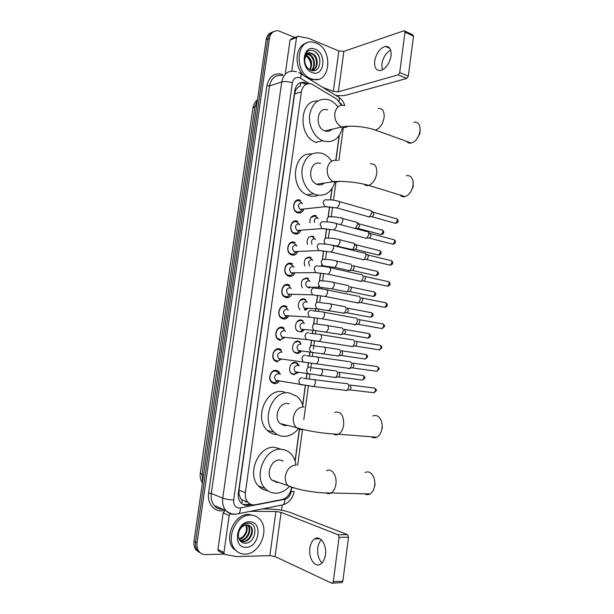 <?xml version="1.0" encoding="UTF-8"?>
<svg xmlns="http://www.w3.org/2000/svg" width="614" height="614" viewBox="0 0 614 614"><rect width="100%" height="100%" fill="white"/><g stroke="black" fill="none" stroke-linecap="round" stroke-linejoin="round"><path stroke-width="0.92" d="M298.181 372.598L293.791 374.67L291.65 373.726C287.36 370.595 290.491 361.362 295.472 362.367L297.521 363.258L299.202 365.637M301.213 351.2C299.977 352.85 298.473 353.58 296.7 353.395L294.705 352.528C290.268 349.458 293.331 340.026 298.381 341.138L300.269 341.952L298.964 341.814M297.759 331.414C293.17 328.406 296.148 318.773 301.267 319.994L303.009 320.731L301.712 320.646M304.237 329.887L301.405 332.082M300.039 309.725C296.232 306.102 299.448 297.729 304.145 298.934L305.726 299.594L304.444 299.548M307.238 308.65L306.079 310.032M302.288 287.82C300.315 281.91 301.896 278.626 307.015 277.958L308.42 278.541L307.161 278.533M310.224 287.482L309.947 287.951M304.751 266.062C303.454 260.374 305.158 257.381 309.87 257.066L311.106 257.565L309.855 257.604M307.338 244.418C306.57 239.023 308.358 236.298 312.718 236.252L313.769 236.674L312.526 236.751M310.009 222.882C309.671 217.816 311.521 215.361 315.55 215.522L316.417 215.859L315.182 215.982M279.232 381.286C277.873 383.013 276.239 383.804 274.343 383.65L271.825 382.522C267.305 379.03 270.812 369.313 276.185 370.342L278.579 371.401L280.414 374.225M277.336 362.007L274.988 360.963C270.298 357.525 273.721 347.608 279.178 348.752L281.404 349.734L276.538 349.143M280.322 340.455L278.134 339.496C273.276 336.127 276.622 325.98 282.148 327.247L284.213 328.145L279.255 327.722M288.588 316.187C287.237 318.313 285.472 319.249 283.292 318.981L281.289 318.113C276.254 314.821 279.508 304.444 285.119 305.833L286.999 306.639L281.972 306.394M291.673 294.651C290.33 296.923 288.526 297.905 286.254 297.598L284.435 296.823C279.216 293.622 282.371 282.993 288.066 284.505L289.762 285.211L284.689 285.149M294.728 273.192C293.415 275.609 291.573 276.645 289.202 276.3L287.575 275.625C282.179 272.509 285.226 261.618 291.005 263.26L292.51 263.874L287.421 263.997M297.767 251.809C296.493 254.388 294.613 255.478 292.141 255.094L290.706 254.503C285.134 251.502 288.058 240.327 293.937 242.1L295.234 242.622M300.783 230.503C299.548 233.243 297.644 234.402 295.065 233.965L293.837 233.473C288.081 230.588 290.882 219.114 296.854 221.025L297.943 221.454M303.776 209.29C302.587 212.191 300.66 213.403 297.974 212.92L296.961 212.521C291.028 209.765 293.684 197.984 299.762 200.034L300.637 200.371M341.461 105.224L336.602 98.992L311.467 83.888C306.125 82.913 302.763 85.561 301.367 91.839L245.377 492.612C244.917 496.457 245.73 499.635 247.826 502.137C249.898 504.378 252.438 505.238 255.439 504.723L282.033 499.55C287.068 498.107 290.176 494.324 291.366 488.199L291.466 487.416M240.558 498.422L239.069 494.493L240.558 498.422L242.33 500.51L241.793 503.61M300.545 82.583L300.307 86.037L298.158 87.203L295.818 89.913L295.004 89.629M295.818 89.913L298.158 87.203M295.787 90.112L294.605 93.881L238.992 490.172L239.069 494.493M295.058 460.914L299.348 429.255M302.625 405.117L305.273 385.561M306.225 378.539L306.846 373.934M307.806 366.865L308.351 362.866M309.295 355.882L309.84 351.868M310.607 346.204L311.405 340.279M312.349 333.318L312.772 330.24M313.547 324.491L314.46 317.783M315.396 310.853L315.688 308.712M316.479 302.871L317.492 295.388M318.428 288.473L318.743 286.139M319.395 281.342L320.516 273.092M321.452 266.184L321.652 264.672M322.304 259.899L323.524 250.888M324.461 243.988L324.553 243.297M325.197 238.539L326.518 228.784M328.076 217.264L329.503 206.772M330.439 199.857L331.944 188.744M335.82 160.147L339.128 135.717M274.88 370.825L274.665 370.403L274.88 370.825M279.032 340.049L279.523 339.573L279.032 340.049M282.962 338.099L284.036 338.153M282.494 318.766L283.284 318.213L282.494 318.766M286.047 317.438L286.892 317.515M287.789 296.969L286.162 297.583L289.593 296.938M200.847 553.222L197.439 550.62C195.736 548.294 195.098 545.462 195.536 542.101L267.796 39.073C268.495 35.105 270.429 32.619 273.591 31.621C270.429 32.619 268.495 35.105 267.796 39.073L195.536 542.101C195.098 545.462 195.736 548.294 197.439 550.62L200.847 553.222M199.304 552.4L195.904 549.806C194.208 547.488 193.571 544.664 194.001 541.318L266.138 39.756C266.829 35.796 268.755 33.317 271.91 32.319M307.591 83.788L304.912 82.514C299.601 81.57 296.247 84.202 294.873 90.419L238.339 493.18C237.887 496.979 238.685 500.118 240.749 502.605C242.829 504.861 245.377 505.729 248.401 505.215L251.64 504.585M299.801 82.882L303.116 83.082L305.941 84.44M224.402 554.089L205.567 554.588C202.866 554.619 200.671 553.567 198.982 551.433C197.278 549.108 196.641 546.26 197.071 542.899L269.469 38.39C270.636 32.895 273.614 30.37 278.403 30.807L294.927 37.454M337.976 95.607L337.869 96.383M282.187 505.353L281.519 510.242M249.982 503.894L246.705 504.531L242.975 504.409M311.152 78.715C293.615 73.02 295.994 37.7 313.577 42.259L316.11 43.041C333.809 49.542 330.416 84.694 312.572 79.175L311.152 78.715M303.984 75.768C293.63 66.688 295.296 45.52 306.532 43.103M315.251 49.227C327.408 53.671 324.1 77.748 312.019 72.49C299.617 68.261 303.086 43.571 315.251 49.227M310.6 70.126C320.754 74.624 323.494 54.922 314.092 51.092C311.544 49.911 309.233 50.133 307.161 51.753C305.365 53.456 304.375 55.797 304.191 58.79C304.974 53.948 307.192 52.075 310.845 53.165C306.885 53.318 304.851 55.912 304.744 60.947C305.181 65.307 307.138 68.369 310.6 70.126M312.319 70.326C318.428 68.284 317.576 56.158 311.735 53.863L308.451 53.541M311.574 70.464C318.896 69.996 318.935 56.181 312.434 53.618L310.845 53.165M311.091 70.318C315.665 66.957 314.061 56.856 308.957 54.853L307.115 54.385M311.359 70.403C316.379 67.371 314.967 56.688 309.656 54.608L307.437 54.132M309.709 69.674C312.173 63.787 311.006 59.174 306.209 55.836L305.964 55.728M310.085 69.889C312.948 63.963 311.881 59.197 306.893 55.59L306.232 55.337M304.805 55.467C308.704 57.432 310.761 61.016 310.976 66.243M318.014 79.321L310.807 79.728L312.572 79.175M319.825 59.228C318.919 55.697 317.169 53.073 314.575 51.353M382.269 69.958L381.839 64.056C383.067 57.424 386.006 52.781 390.673 50.125M391.049 55.905C391.525 49.465 389.644 46.296 385.4 46.395C379.928 48.138 376.359 53.011 374.693 61.024C374.187 67.525 376.113 70.694 380.473 70.541C385.853 68.768 389.376 63.894 391.049 55.905M291.788 71.094L296.516 37.508L290.046 40.04L291.512 38.797L296.838 36.702M285.326 73.45L290.046 40.04M335.751 95.4C340.133 95.884 343.771 95.753 346.664 95.009L406.714 78.469L398.133 74.862L338.352 91.831L333.31 91.402L322.78 87.388M404.818 31.068L412.593 34.676L413.506 36.157L404.994 32.212L404.096 30.731L343.863 51.353L338.836 50.97L308.781 38.398L297.99 36.249L296.516 37.508M398.133 74.862L399.729 72.575L408.31 76.197L413.506 36.157M408.31 76.197L406.714 78.469M399.729 72.575L404.994 32.212M245.101 554.097C241.018 554.15 237.641 552.585 234.955 549.392C225.131 538.601 236.451 514.102 250.52 515.1C254.211 515.169 257.304 516.574 259.806 519.298C270.03 529.483 259.676 554.427 245.101 554.097M238.409 552.393L233.32 548.594C223.511 537.826 234.817 513.404 248.862 514.402L254.419 515.729M249.583 521.862C263.015 521.271 259.4 547.565 246.045 547.297C232.33 548.225 236.129 521.194 249.583 521.862M244.779 543.236C255.946 543.95 258.893 522.775 248.463 523.143C245.631 523.113 243.06 524.425 240.765 527.088C238.777 529.613 237.687 532.461 237.488 535.631C238.416 529.752 240.949 526.259 245.086 525.147C240.719 526.981 238.478 530.527 238.355 535.784C238.831 540.259 240.972 542.745 244.779 543.236M240.35 541.064L242.469 541.441C249.322 541.863 254.434 530.795 250.213 526.344L248.678 525.077M240.396 541.118L243.121 541.748C249.975 542.162 255.094 531.087 250.873 526.635L246.866 524.801L245.086 525.147M239.713 540.22L239.89 540.228C246.721 540.65 251.817 529.636 247.611 525.2L247.242 524.809M239.897 540.497L240.534 540.527C247.365 540.949 252.469 529.928 248.256 525.492L247.619 524.84M245.638 524.978C247.411 529.222 246.375 533.251 242.522 537.066L239.046 538.969M239.161 539.23C245.324 538.478 249.23 529.23 246.06 524.886M420.129 131.196L419.892 133.606L416.737 139.102M406.506 141.312C407.727 142.839 409.315 143.415 411.273 143.031C415.333 141.757 418.157 138.265 419.746 132.563L420.122 129.585C419.922 124.258 417.85 121.764 413.92 122.117M327.738 109.975C317.169 105.8 314.115 127.42 324.806 130.882L325.021 130.951C327.746 131.803 330.14 131.212 332.189 129.186M342.627 126.822C339.872 138.403 333.54 143.154 323.632 141.074L322.872 140.798C314.307 137.521 308.121 125.317 309.717 114.488C312.472 102.707 318.773 97.795 328.628 99.744L329.265 99.967C332.611 101.249 335.505 103.559 337.938 106.882M316.663 142.563L315.911 142.294C297.675 136.392 299.225 99.545 317.63 101.018M413.207 183.425L413.107 186.948L410.505 192.174M399.944 194.983C401.31 196.541 403.014 197.071 405.071 196.564C409.039 195.106 411.672 191.591 412.961 185.996L413.176 182.412C412.524 177.346 410.252 175.113 406.353 175.704M320.562 163.485C310.4 159.678 306.417 180.009 316.54 184.2L317.668 184.63C320.163 185.298 322.404 184.768 324.392 183.033M334.914 182.281C331.476 192.328 325.259 196.518 316.271 194.853L313.716 193.863C305.473 189.91 300.246 177.722 302.449 167.284C305.803 155.987 312.303 151.328 321.959 153.323L323.118 153.753C326.502 155.196 329.342 157.668 331.644 161.152M318.229 195.267C315.373 196.434 312.411 196.603 309.341 195.759L306.8 194.784C288.971 187.324 293.377 151.474 311.72 154.037M381.954 423.514L382.322 427.889L381.424 430.951M371.263 436.777C373.028 437.997 374.87 438.135 376.789 437.206C379.536 435.633 381.271 432.701 381.992 428.418L382.023 428.204C382.43 424.397 381.785 421.158 380.074 418.479C378.001 415.647 375.568 414.834 372.79 416.039M289.171 403.828L287.697 403.521C279.101 402.086 273.176 417.735 280.176 423.606L284.666 425.648L287.375 425.364M298.151 428.956C293.914 434.106 288.925 436.569 283.2 436.347C279.761 436.07 276.722 434.681 274.082 432.179C260.459 420.421 272.439 389.859 289.148 392.891L297.084 396.398C300.016 398.993 302.011 402.431 303.063 406.721M276.484 434.574C273.069 434.298 270.045 432.916 267.412 430.437C253.874 418.794 265.778 388.593 282.402 391.609L284.558 392.016M374.433 479.496L375.054 484.738L374.31 487.47M364.662 493.817C366.42 494.876 368.193 494.922 369.981 493.955C372.468 492.413 374.033 489.634 374.678 485.62L374.701 485.428C375.154 480.923 374.264 477.208 372.023 474.284C369.881 471.874 367.548 471.291 365.038 472.527M283.254 461.045L279.953 460.039C271.611 459.057 265.463 474.046 271.833 480.071L276.899 482.397L278.334 482.305M289.186 486.679C285.103 491.031 280.514 493.203 275.417 493.203C271.449 493.073 268.042 491.492 265.187 488.475C252.799 476.441 265.194 447.153 281.427 449.294C284.911 449.54 287.943 450.906 290.514 453.378C293.469 456.332 295.28 460.178 295.963 464.921M267.773 490.724C264.22 490.356 261.157 488.813 258.586 486.088C246.275 474.161 258.586 445.234 274.727 447.368L280.514 449.026M301.827 202.766L299.202 200.855C293.845 199.051 291.512 209.435 296.746 211.853L300 212.076L302.687 209.144M301.62 202.789C297.936 203.741 297.452 205.951 300.154 209.428L302.096 209.558L300 212.076M369.912 210.072C371.178 210.272 371.739 211.354 371.593 213.327L369.712 216.688L368.822 217.011L367.563 216.489M371.232 210.932L372.675 211.876L373.888 214.217L372.537 216.635L371.163 216.665M302.472 203.886L301.919 202.896M302.341 209.443L302.809 209.136M299.033 223.841L296.301 221.831C291.028 220.157 288.572 230.265 293.646 232.798L296.884 233.143L299.716 230.288M298.703 223.872C295.058 224.816 294.536 227.019 297.122 230.488L299.056 230.687L296.884 233.143M367.018 231.44C368.331 231.624 368.914 232.737 368.776 234.778L366.972 238.055L366.005 238.409L364.8 237.894M368.385 232.292L369.812 233.19L371.086 235.599L369.781 237.956L368.4 238.002M299.663 224.993L299.164 224.041M299.218 230.626L299.809 230.281M296.232 245.009L293.385 242.898C288.196 241.34 285.625 251.18 290.545 253.828L293.745 254.28L296.723 251.517M295.779 245.04C292.172 245.976 291.604 248.171 294.083 251.625L295.994 251.901L293.745 254.28M364.11 252.899C365.468 253.068 366.082 254.211 365.944 256.322L364.217 259.515L363.173 259.883L362.022 259.384M365.514 253.736L366.942 254.587C367.924 254.718 368.369 255.539 368.27 257.059L367.026 259.361L365.637 259.438M296.831 246.168L296.401 245.278M296.071 251.878L296.785 251.51M293.423 266.276L290.453 264.043C285.356 262.6 282.678 272.202 287.436 274.934L290.591 275.502L293.707 272.839L290.591 275.502M292.84 266.284C289.271 267.228 288.672 269.416 291.036 272.854L292.893 273.199M361.255 274.435C362.621 274.642 363.235 275.809 363.097 277.942L361.446 281.066L360.334 281.458L359.244 280.974M364.11 276.077C365.1 276.231 365.545 277.067 365.445 278.61L364.248 280.851L362.866 280.959M293.976 267.42L293.615 266.599M291.113 288.741L289.01 285.901L287.513 285.272C282.494 283.944 279.723 293.308 284.32 296.132L287.421 296.8L289.831 294.574M289.892 287.621C286.354 288.565 285.717 290.744 287.981 294.167L289.701 294.597M358.407 296.063C359.773 296.316 360.387 297.514 360.241 299.663L358.66 302.702L357.486 303.109L356.45 302.648M361.278 297.652C362.26 297.836 362.705 298.696 362.605 300.246L361.462 302.433L360.088 302.564M288.219 310.147L286.224 307.299L284.558 306.593C279.616 305.373 276.753 314.514 281.197 317.415L284.236 318.182L287.605 315.742M286.93 309.042C283.43 309.993 282.762 312.165 284.919 315.573L286.485 316.056M355.552 317.783C356.911 318.075 357.517 319.303 357.379 321.467L355.859 324.43L354.623 324.852L353.656 324.415M358.43 319.311C359.413 319.526 359.858 320.416 359.75 321.966L358.66 324.108L357.294 324.269M286.73 316.033L287.582 315.742M285.318 331.621L283.422 328.782L281.596 327.999C276.722 326.886 273.783 335.82 278.065 338.782L281.035 339.642L284.52 337.324M283.96 330.555C280.498 331.506 279.792 333.671 281.849 337.063L283.254 337.585M352.682 339.588C354.04 339.926 354.646 341.184 354.501 343.356L353.05 346.258L351.745 346.687L350.847 346.273M355.575 341.062C356.557 341.315 356.995 342.221 356.887 343.786L355.844 345.866L354.493 346.058M283.622 337.577L284.474 337.324M282.072 352.282L280.598 350.348L278.618 349.481C273.813 348.476 270.805 357.218 274.934 360.241L277.827 361.185L281.404 358.998M280.974 352.152C277.543 353.111 276.807 355.268 278.764 358.637L279.999 359.182M349.796 361.477C351.154 361.869 351.753 363.158 351.607 365.345L350.226 368.17L348.859 368.615L348.031 368.231M352.705 362.905L354.017 365.691L353.012 367.717L351.684 367.932M280.491 359.198L281.342 358.99M279.201 374.033L277.751 372L275.632 371.063C270.897 370.158 267.819 378.715 271.802 381.793L274.611 382.806L278.012 381.071M278.142 373.857L277.973 373.834C274.581 374.801 273.813 376.958 275.678 380.304L276.998 380.895M346.449 383.466L346.902 383.466C348.253 383.896 348.859 385.216 348.706 387.419L347.378 390.174L345.958 390.627L345.206 390.274M349.827 384.832L351.131 387.68L350.172 389.667L348.867 389.905M277.359 380.91L278.188 380.741M317.676 217.901L315.043 215.944L310.96 217.425M317.499 217.924C315.043 217.916 314.046 219.436 314.491 222.491M355.675 221.815C356.918 221.999 357.463 223.082 357.317 225.046L355.506 228.324L357.033 228.278M356.941 222.606L358.438 223.55L359.627 225.883L358.323 228.239M318.167 218.768L317.737 218.001M314.652 238.739C311.812 239.007 310.922 240.818 312.004 244.172M352.804 242.829C354.094 242.998 354.662 244.103 354.524 246.145L352.781 249.338L351.845 249.675L350.74 249.2M354.109 243.612L355.606 244.51L356.849 246.905L355.59 249.207L354.301 249.269M315.427 239.598L315.043 238.869M314.951 238.716L312.211 236.659L312.28 236.167M312.211 259.622L309.364 257.458L305.442 258.855M311.805 259.638C308.443 260.428 307.798 262.539 309.878 265.962M349.949 263.92C351.269 264.104 351.853 265.233 351.715 267.32L350.041 270.444L349.036 270.797L347.984 270.337M352.774 265.555C353.725 265.685 354.155 266.507 354.048 268.011L352.843 270.252L351.553 270.344M312.664 260.497L312.334 259.829M309.471 280.621L306.509 278.342L302.687 279.677M308.934 280.613C305.473 281.573 304.882 283.737 307.169 287.106L308.834 287.467M347.14 285.103C348.453 285.326 349.036 286.485 348.89 288.588L347.294 291.635L346.219 292.003L345.229 291.566M349.972 286.684C350.924 286.845 351.346 287.682 351.246 289.194L350.087 291.389L348.806 291.504M309.08 287.935L309.586 287.137M309.886 281.473L309.609 280.867M308.903 287.452L309.679 287.137M306.716 301.704L305.12 299.916L303.646 299.302L299.931 300.568M299.555 309.141L300.131 309.725M306.064 301.681C302.633 302.641 302.011 304.797 304.191 308.151L305.726 308.573M344.308 306.363C345.621 306.632 346.204 307.821 346.058 309.932L344.523 312.91L343.395 313.293L342.458 312.871M347.163 307.898L348.43 310.469L347.317 312.61L346.043 312.749M305.089 309.986L306.616 308.266M307.084 302.525L306.862 301.996M305.895 308.55L306.693 308.274M303.945 322.887L302.395 321.038L300.768 320.347L297.184 321.544M296.508 330.086L297.475 331.046L300.277 331.798L303.631 329.48M303.178 322.826C299.778 323.793 299.125 325.95 301.213 329.281L302.595 329.749M341.476 327.715C342.781 328.022 343.364 329.242 343.218 331.368L341.745 334.277L340.547 334.668L339.68 334.277M344.339 329.196L345.598 331.829L344.538 333.916L343.272 334.077M304.268 323.647L304.099 323.202M302.879 329.733L303.684 329.488M301.167 344.155L299.655 342.236L297.874 341.476L294.428 342.597M293.461 351.116L294.436 352.144L297.168 352.981L300.622 350.778M300.277 344.063C296.915 345.037 296.224 347.179 298.22 350.494L299.455 350.993M338.629 349.151C339.933 349.504 340.509 350.748 340.363 352.889L338.951 355.729L337.7 356.135L336.894 355.759M341.507 350.579L342.758 353.273L341.745 355.314L340.486 355.498M299.855 350.993L300.653 350.786M298.373 365.522L296.892 363.526L294.973 362.69L291.681 363.726M290.414 372.245L291.389 373.335L294.052 374.241L297.353 372.468M297.368 365.376C294.037 366.358 293.315 368.5 295.219 371.8L296.416 372.322M335.766 370.672C337.071 371.071 337.646 372.345 337.493 374.502L336.142 377.265L334.1 377.341M338.659 372.046L339.91 374.801L338.936 376.796L337.7 377.004M297.583 372.176L296.815 372.337M322.005 562.969C318.597 559.392 317.192 554.388 317.799 547.949C318.298 544.418 319.464 541.694 321.299 539.783M325.412 554.826C326.978 544.771 320.201 534.947 314.69 538.854C312.158 540.566 310.554 543.659 309.878 548.133C308.282 558.003 314.982 568.165 320.692 564.066C323.171 562.332 324.745 559.254 325.412 554.826M219.06 551.372L218.292 550.911L217.962 549.476L223.949 552.516L229.152 515.568L223.135 512.951L224.762 511.048M217.962 549.476L223.135 512.951M262.324 508.968L269.607 509.044C277.421 509.313 284.282 510.449 290.169 512.46L347.516 534.617L348.545 537.189L339.074 537.319L338.061 534.733L281.089 512.391L275.901 511.523L250.558 511.316M223.949 552.516L224.279 553.958L225.046 554.434L236.382 556.576L269.868 555.639L275.072 556.545L331.721 583.216L332.558 583.146L333.279 581.711L342.842 581.205L348.545 537.189M342.842 581.205L342.113 582.625L341.284 582.694M333.279 581.711L339.074 537.319M230.48 513.734L229.152 515.568M239.038 494.707L238.209 494.677M294.605 93.881L301.367 91.839M238.992 490.172L245.377 492.612M257.458 100.113L254.956 106.399L252.922 108.072L200.317 473.041L201.998 474.284L202.582 481.66M256.621 105.9L254.956 106.399L201.998 474.284L203.556 474.875M194.001 541.318L197.071 542.899M266.138 39.756L269.469 38.39M309.295 83.573L299.563 77.717C295.779 76.742 293.385 78.446 292.364 82.821L233.681 499.949C233.404 504.846 235.269 507.563 239.276 508.093L284.888 499.32C288.189 498.376 290.238 495.882 291.021 491.845L291.612 487.462M233.965 514.332C230.718 514.271 227.994 512.982 225.798 510.472C223.158 507.179 222.138 503.073 222.744 498.146L281.734 81.931C283.538 73.795 287.943 70.295 294.95 71.431L296.439 71.731M223.726 510.641C214.746 512.705 206.864 503.672 208.63 493.027L266.921 85.707L269.515 85.929L281.734 81.931C284.781 81.201 288.327 81.501 292.364 82.821M236.321 514.11L238.739 513.672C239.859 512.544 240.435 510.648 240.45 507.985M266.921 85.707C269.216 76.09 274.565 72.368 282.954 74.532M282.593 75.599C275.655 74.517 271.296 77.955 269.515 85.929L211.293 493.472C210.694 498.292 211.707 502.313 214.317 505.545C215.959 508.062 218.929 509.336 223.235 509.367M222.383 509.367L223.174 509.344M233.681 499.949C229.306 499.773 225.66 499.174 222.744 498.146L211.293 493.472L208.63 493.027M295.165 461.244L299.494 429.286M302.725 405.447L305.419 385.577M306.371 378.554L306.992 373.949M307.952 366.888L308.489 362.889M309.441 355.897L309.986 351.883M310.776 346.043L311.551 340.294M312.495 333.341L312.917 330.255M313.716 324.338L314.598 317.799M315.542 310.868L315.834 308.719M316.647 302.725L317.638 295.403M318.574 288.488L318.866 286.339M319.564 281.197L320.661 273.107M321.598 266.2L321.774 264.88M322.465 259.753L323.67 250.903M324.599 243.996L324.668 243.505M325.359 238.401L326.663 228.792M328.244 217.133L329.649 206.78M330.585 199.872L332.128 188.475M335.965 160.162L339.312 135.456M341.844 105.186L340.409 103.014M280.644 505.314L283.085 504.831C284.259 503.726 284.858 501.884 284.888 499.32M291.021 491.845L294.144 491.315M339.105 101.164C339.688 98.086 339.028 96.452 337.124 96.26L300.737 73.764M300.607 78.239C301.512 74.716 300.983 72.866 299.01 72.698L298.742 72.567M245.7 502.06L246.997 501.815M300.768 320.347L300.822 319.948M303.646 299.302L303.707 298.88M306.516 278.342L306.578 277.896M309.372 257.458L309.433 256.99M315.051 215.944L315.12 215.43M222.153 509.359L222.191 508.922M305.335 84.064L307.13 83.504M246.705 504.531L248.401 505.215M338.352 91.831L343.863 51.353M333.31 91.402L338.836 50.97M344.669 105.562C339.496 104.403 336.211 106.959 334.814 113.245C334.438 119.86 336.741 124.45 341.706 127.014L341.921 127.09C344.147 127.827 346.212 127.551 348.092 126.238M378.201 108.501C382.53 108.141 384.494 111.18 384.088 117.619C382.783 124.243 379.882 128.403 375.392 130.099L371.002 128.756M337.401 160.469C332.09 159.44 328.713 162.15 327.27 168.604C326.848 174.691 328.866 179.058 333.325 181.721L334.461 182.158L340.11 181.422M370.227 163.861C374.939 163.301 377.111 166.524 376.735 173.532C375.576 179.71 372.913 183.663 368.753 185.39C366.896 185.912 365.33 185.512 364.041 184.192M304.037 406.921C298.442 407.059 294.889 410.566 293.369 417.459C292.909 421.664 293.922 425.034 296.409 427.574L300.96 429.646L303.047 429.516M334.776 412.355C340.831 410.996 343.809 415.179 343.694 424.896C342.98 429.439 341.238 432.548 338.467 434.228C336.687 435.149 334.975 435.073 333.333 434.006M296.178 464.99C290.514 465.404 286.915 469.111 285.38 476.111C284.934 479.994 285.786 483.164 287.935 485.597L293.07 487.961L294.098 487.923M326.571 470.815C331.537 467.584 337.239 475.535 335.904 484.147C335.252 488.399 333.678 491.346 331.184 492.981C329.503 493.94 327.845 493.948 326.195 492.988M373.466 212.26L395.646 218.569C396.797 218.43 397.342 219.183 397.273 220.825L395.531 223.358L394.341 223.028M398.064 221.278L397.273 220.825M326.502 199.773C324.668 199.512 323.547 200.502 323.156 202.758L325.006 206.672L327.323 206.649M326.993 199.972C330.079 199.634 333.555 199.995 337.431 201.039C338.974 200.801 339.688 201.876 339.557 204.27L337.163 208.008L335.658 207.662M370.626 233.566L392.891 239.445C394.081 239.291 394.641 240.059 394.579 241.755L392.891 244.234L391.686 243.919M394.042 239.706C395.186 240.511 395.631 241.317 395.378 242.131L394.579 241.755M323.524 221.7C321.682 221.47 320.554 222.483 320.163 224.747L321.913 228.577L324.253 228.623M324.131 221.946C327.132 221.677 330.555 222.038 334.384 223.028C335.981 222.767 336.71 223.872 336.587 226.336L334.269 229.997L332.742 229.674M367.778 254.956L390.128 260.405C391.348 260.236 391.924 261.019 391.87 262.769L390.243 265.202L389.015 264.903M392.676 263.122L391.87 262.769M320.531 243.712C318.681 243.52 317.553 244.564 317.154 246.836L318.804 250.566L321.168 250.689M321.252 244.011C324.177 243.804 327.538 244.172 331.337 245.109C332.965 244.825 333.724 245.953 333.602 248.493L331.368 252.078L329.818 251.778M364.916 276.43L387.357 281.45C388.608 281.258 389.199 282.064 389.146 283.86L387.58 286.247L386.344 285.971M388.547 281.673C389.744 282.463 390.22 283.284 389.967 284.152L389.146 283.86M317.53 265.824C315.665 265.662 314.537 266.729 314.13 269.016L315.688 272.654L318.06 272.846M318.351 266.169C321.206 266.023 324.514 266.392 328.267 267.274C329.941 266.967 330.723 268.126 330.608 270.743L328.459 274.251L326.886 273.982M362.037 297.99L384.579 302.572C385.853 302.364 386.467 303.193 386.421 305.035L384.909 307.376L383.658 307.123M387.234 305.304L386.421 305.035M314.514 288.02C312.641 287.897 311.505 288.987 311.098 291.282L312.564 294.835L314.936 295.104M315.442 288.419C318.229 288.334 321.483 288.703 325.197 289.539C326.909 289.209 327.707 290.391 327.6 293.085L325.527 296.524L323.946 296.278M359.144 319.633L381.785 323.778C383.09 323.563 383.719 324.399 383.681 326.303L382.223 328.59L380.964 328.367M384.502 326.518L383.681 326.303M311.482 310.316C309.602 310.231 308.458 311.344 308.051 313.647L309.425 317.108L311.797 317.446M312.511 310.761L322.112 311.897C323.862 311.544 324.683 312.756 324.583 315.527L322.58 318.889L320.992 318.666M356.235 341.369L378.984 345.076C380.319 344.838 380.964 345.697 380.926 347.647L379.529 349.888L378.262 349.688M380.204 345.245C381.793 346.672 382.315 347.532 381.762 347.816L380.926 347.647M308.435 332.704C306.547 332.65 305.404 333.786 304.997 336.111L306.286 339.481L308.635 339.88M309.563 333.202L319.019 334.338C320.8 333.97 321.644 335.206 321.544 338.061L319.625 341.353L318.021 341.161M353.319 363.181L376.175 366.451C377.533 366.197 378.193 367.072 378.163 369.083L376.819 371.278L375.553 371.102M377.403 366.604C379.038 368.039 379.575 368.907 379.007 369.206L378.163 369.083M305.381 355.184C303.485 355.168 302.334 356.327 301.927 358.66L303.132 361.945L305.457 362.413M306.601 355.729L315.911 356.88C317.73 356.488 318.589 357.755 318.505 360.687L316.647 363.91L315.051 363.749M350.379 385.093L373.358 387.91C374.732 387.641 375.415 388.539 375.384 390.604L374.095 392.753L372.836 392.607M374.578 388.04C376.259 389.468 376.812 390.343 376.236 390.688L375.384 390.604M302.318 377.763C300.407 377.787 299.248 378.968 298.841 381.309L299.97 384.51L302.257 385.039M303.623 378.354L312.795 379.513C314.644 379.107 315.527 380.404 315.442 383.412L313.662 386.567L312.065 386.436M359.19 223.903L381.332 229.882C382.453 229.751 382.982 230.496 382.913 232.13L381.24 234.594L380.112 234.295M383.712 232.552L382.913 232.13M330.217 216.719C328.444 216.496 327.369 217.471 326.986 219.651L327.377 221.877M330.723 216.919C333.694 216.665 337.04 217.018 340.755 217.978C342.274 217.763 342.973 218.83 342.85 221.163L340.663 224.686M356.373 244.856L378.6 250.42C379.751 250.274 380.296 251.034 380.235 252.715L378.615 255.132L377.472 254.848M381.041 253.098L380.235 252.715M327.339 237.956C325.566 237.756 324.484 238.754 324.1 240.949L325.059 244.034M327.953 238.201C330.854 238.002 334.146 238.355 337.823 239.268C339.388 239.03 340.11 240.12 339.987 242.53L337.769 246.022L336.311 245.73M353.549 265.893L375.86 271.035C377.042 270.874 377.602 271.657 377.541 273.383L375.983 275.755L374.824 275.494M378.362 273.721L377.541 273.383M324.453 259.269C322.672 259.108 321.582 260.129 321.199 262.332L322.772 265.908L324.967 266.054M325.167 259.561C328.006 259.423 331.245 259.783 334.883 260.643C336.48 260.39 337.224 261.495 337.109 263.982L334.968 267.405L333.494 267.128M350.709 287.007L373.112 291.734C374.325 291.558 374.901 292.356 374.839 294.137L373.343 296.455L372.168 296.217M374.233 291.942C375.461 292.732 375.937 293.553 375.668 294.405L374.839 294.137M321.559 280.675C319.764 280.544 318.674 281.588 318.29 283.798L319.771 287.291L321.974 287.505M322.373 281.012C325.144 280.928 328.329 281.289 331.928 282.11C333.571 281.826 334.331 282.962 334.223 285.518L332.159 288.872L330.662 288.626M347.854 308.205L370.357 312.511C371.593 312.319 372.184 313.132 372.13 314.967L370.679 317.238L369.505 317.016M372.967 315.205L372.13 314.967M318.651 302.165C316.847 302.065 315.757 303.132 315.366 305.358L316.763 308.765L318.965 309.042M319.556 302.548L328.966 303.654C330.639 303.354 331.43 304.513 331.33 307.138L329.327 310.423L327.822 310.208M344.984 329.48L367.586 333.371C368.853 333.156 369.459 333.993 369.413 335.873L368.009 338.107L366.834 337.907M370.25 336.073L369.413 335.873M315.734 323.739C313.923 323.678 312.818 324.768 312.434 327.001L313.746 330.324L315.934 330.662M317.553 318.19L316.747 324.169L325.996 325.29C327.707 324.967 328.513 326.157 328.413 328.851L326.487 332.074L324.975 331.875M342.098 350.847L364.816 354.309C366.097 354.086 366.719 354.938 366.681 356.864L365.33 359.052L364.148 358.883M365.959 354.462C367.279 355.222 367.801 356.074 367.525 357.01L366.681 356.864M312.802 345.406C310.983 345.375 309.878 346.488 309.487 348.737L310.722 351.976L312.894 352.375M313.892 345.882L323.018 347.002C324.752 346.664 325.581 347.885 325.489 350.655L323.639 353.81L322.12 353.641M339.204 372.299L362.03 375.331C363.334 375.093 363.972 375.96 363.933 377.948L362.636 380.089L361.454 379.936M363.173 375.461C364.831 376.912 365.376 377.771 364.793 378.047L363.933 377.948M309.855 367.157C308.028 367.164 306.916 368.3 306.524 370.557L307.691 373.711L309.832 374.172M311.029 367.671L320.024 368.814C321.797 368.454 322.642 369.697 322.557 372.544L320.769 375.638L319.257 375.492M275.072 556.545L281.089 512.391M269.868 555.639L275.901 511.523M338.061 534.733L347.516 534.617M297.521 363.258L296.186 363.074M278.579 371.401L273.829 370.656M241.417 499.596L247.826 502.137M202.39 483.011C200.502 479.956 199.803 476.671 200.302 473.164M252.96 107.811C253.513 104.557 255.04 101.817 257.527 99.598M195.904 549.806L198.982 551.433M303.116 83.082L304.912 82.514M214.317 505.545L225.798 510.472C230.718 514.639 235.062 514.271 236.267 514.118L283.085 504.831C289.171 502.728 292.855 498.253 294.129 491.4M297.667 465.22L302.518 429.386M303.846 419.539L308.382 386.006M309.333 378.953L309.978 374.195M310.392 371.117L311.452 363.304M312.403 356.289L312.933 352.382M313.355 349.205L314.506 340.693M315.45 333.717L315.865 330.685M318.497 311.229L318.781 309.103M319.671 302.533L320.585 295.779M321.521 288.841L321.69 287.605M322.58 280.982L323.601 273.468M325.489 259.522L326.602 251.256M328.375 238.148L329.595 229.137M331.253 216.849L332.573 207.118M333.509 200.179L335.912 182.442M338.859 160.622L343.449 126.684M344.769 105.539C342.804 100.12 341.607 99.668 338.89 97.281M311.329 236.551L311.382 236.152M314.168 215.813L314.222 215.399M245.638 502.052L246.966 501.799M308.712 54.278L308.021 54.523M311.498 53.28L310.799 53.533M389.806 48.345L385.4 46.395M234.955 549.392L233.32 548.594M250.873 526.635L250.213 526.344M248.256 525.492L247.611 525.2M419.892 133.606L419.746 132.563M324.806 130.882L341.706 127.014C349.589 125.126 365.89 126.591 375.392 130.099L411.273 143.031M322.872 140.798L315.911 142.294M420.137 131.703L420.122 129.585M413.107 186.948L412.961 185.996M316.54 184.2L333.325 181.721C341.883 180.685 358.484 182.327 368.753 185.39L405.071 196.564M313.716 193.863L306.8 194.784M382.307 428.027L381.992 428.418M280.176 423.606L296.409 427.574C306.762 431.143 325.389 433.799 338.467 434.228L376.789 437.206M274.082 432.179L267.412 430.437M375.039 484.86L374.678 485.62M271.833 480.071L287.935 485.597C298.442 490.325 317.615 493.28 331.184 492.981L369.981 493.955M265.187 488.475L258.586 486.088M396.767 218.837C397.895 219.682 398.325 220.48 398.072 221.24C398.294 222.053 397.45 222.759 395.531 223.358L372.153 216.819M296.746 211.853L296.071 211.93M300.154 209.428L325.006 206.672L337.163 208.008L369.183 216.942M339.005 201.484L369.39 210.149M372.537 216.635L369.712 216.688M293.646 232.798L292.962 232.852M297.122 230.488L321.913 228.577L334.269 229.997L366.451 238.316M395.378 242.131C395.608 242.898 394.779 243.604 392.891 244.234L369.405 238.14M335.996 223.45L366.497 231.532M369.781 237.956L366.972 238.055M391.302 260.651C392.469 261.441 392.929 262.262 392.676 263.099C392.922 263.828 392.116 264.527 390.243 265.202L366.65 259.553M290.545 253.828L289.846 253.851M294.083 251.625L318.804 250.566L331.368 252.078L363.703 259.783M332.965 245.508L363.595 252.999M367.026 259.361L364.217 259.515M287.436 274.934L286.723 274.934M291.036 272.854L315.688 272.654L328.459 274.251L360.94 281.342M389.967 284.152C390.22 284.85 389.422 285.548 387.58 286.247L363.879 281.051M329.925 267.65L360.679 274.55M364.248 280.851L361.446 281.066M385.776 302.779C387.004 303.554 387.495 304.39 387.242 305.288C387.503 305.949 386.728 306.639 384.909 307.376L361.101 302.641M284.32 296.132L283.591 296.109M287.981 294.167L312.564 294.835L325.527 296.524L358.162 302.986M289.808 294.597L287.421 296.8M326.863 289.877L357.755 296.186M361.462 302.433L358.66 302.702M382.998 323.969C384.257 324.737 384.763 325.581 384.51 326.51L382.223 328.59L358.3 324.315M281.197 317.415L280.46 317.361M284.919 315.573L309.425 317.108L322.58 318.889L355.376 324.722M286.692 316.072L284.236 318.182M323.785 312.204L354.823 317.914M358.66 324.108L355.859 324.43M278.065 338.782L277.321 338.705M281.849 337.063L306.286 339.481L352.566 346.549M381.762 347.816L379.529 349.888L355.498 346.081M283.568 337.616L281.035 339.642M320.692 334.615L351.883 339.726M355.844 345.866L353.05 346.258M274.934 360.241L274.174 360.134M278.764 358.637L349.75 368.461M379.007 369.206L376.819 371.278L352.674 367.939M280.437 359.244L277.827 361.185M317.591 357.118L348.929 361.623M353.012 367.717L350.226 368.17M271.802 381.793L271.02 381.655M275.678 380.304L313.662 386.567L346.925 390.473M376.236 390.688L374.095 392.753L349.834 389.882M277.305 380.949L274.611 382.806M314.468 379.721L345.966 383.612M350.172 389.667L347.378 390.174M382.399 230.127C383.55 230.971 383.988 231.77 383.719 232.522C383.95 233.297 383.128 233.988 381.24 234.594L357.962 228.408M342.267 218.384L355.191 221.884M379.69 250.658C380.857 251.464 381.309 252.27 381.048 253.068C381.286 253.812 380.48 254.503 378.615 255.132L355.237 249.384M332.443 245.116L352.298 249.583M331.66 245.017L330.532 244.894M339.358 239.652L352.321 242.914M355.59 249.207L352.781 249.338M376.965 271.258C378.163 272.063 378.631 272.869 378.362 273.698C378.623 274.397 377.825 275.08 375.983 275.755L352.497 270.436M322.772 265.908L334.968 267.405L349.566 270.697M336.441 261.004L349.45 264.02M352.843 270.252L350.041 270.444M307.169 287.106L319.771 287.291L332.159 288.872L346.818 291.888M375.668 294.405C375.937 295.065 375.162 295.748 373.343 296.455L349.75 291.573M333.502 282.44L346.565 285.211M350.087 291.389L347.294 291.635M371.485 312.703C372.744 313.485 373.235 314.314 372.967 315.189C373.243 315.811 372.483 316.494 370.679 317.238L346.979 312.802M304.191 308.151L316.763 308.765L344.063 313.171M305.864 308.581L304.26 309.94M330.555 303.961L343.663 306.478M347.317 312.61L344.523 312.91M368.73 333.54C370.019 334.315 370.526 335.152 370.257 336.065C370.526 336.664 369.781 337.339 368.009 338.107L344.208 334.116M301.213 329.281L313.746 330.324L341.292 334.546M302.832 329.772L300.277 331.798M327.584 325.558L340.762 327.838M344.538 333.916L341.745 334.277M298.22 350.494L338.506 355.997M367.525 357.01L365.33 359.052L341.415 355.514M299.801 351.031L297.168 352.981M324.606 347.248L337.846 349.282M341.745 355.314L338.951 355.729M295.219 371.8L335.704 377.541M364.793 378.047L362.636 380.089L338.613 376.996M296.762 372.376L294.052 374.241M321.613 369.022L334.922 370.802M338.936 376.796L336.142 377.265M319.948 538.777L314.69 538.854M332.558 583.146L342.113 582.625M224.279 553.958L218.292 550.911"/></g></svg>
